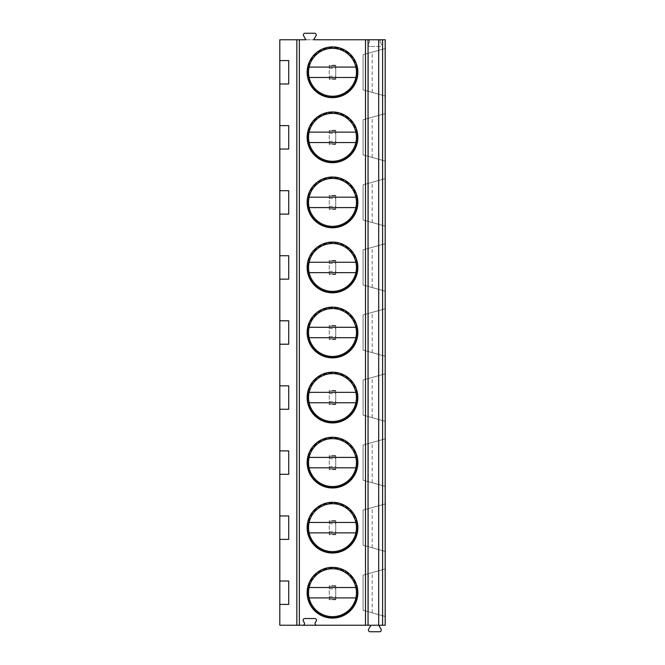 <?xml version="1.0" encoding="UTF-8"?>
<svg xmlns="http://www.w3.org/2000/svg" width="665" height="665" viewBox="0 0 665 665"><rect width="100%" height="100%" fill="white"/><g stroke="black" fill="none" stroke-linecap="round" stroke-linejoin="round"><path stroke-width="0.5" stroke-dasharray="3.33 2.49" d="M305.892 39.759L313.697 39.759L315.991 35.785A1.687 1.687 0 0 0 314.528 33.25L305.069 33.25A1.687 1.687 0 0 0 303.606 35.785L305.892 39.759M370.945 625.241L279.807 625.241L279.807 39.759L385.193 39.759L385.193 625.241L378.751 625.241L381.045 629.215A1.687 1.687 0 0 1 379.582 631.75L370.122 631.75A1.687 1.687 0 0 1 368.659 629.215L370.945 625.241L378.751 625.241M316.756 625.241A1.687 1.687 0 0 1 315.293 622.706L316.232 621.085A1.687 1.687 0 0 0 314.769 618.541L304.828 618.541A1.687 1.687 0 0 0 303.356 621.085L304.296 622.706A1.687 1.687 0 0 1 302.833 625.241M385.193 616.463L363.073 610.279L385.193 616.463L385.193 568.974L368.277 573.696L385.193 568.974M385.193 551.41L385.193 503.92L363.073 510.097L363.073 545.225L385.193 551.41L363.073 545.225L363.073 510.097L385.193 503.92M385.193 486.356L385.193 438.867L363.073 445.043L363.073 480.172L385.193 486.356L363.073 480.172L363.073 445.043L385.193 438.867M385.193 421.302L385.193 373.813L363.073 379.989L363.073 415.118L385.193 421.302L363.073 415.118L363.073 379.989L385.193 373.813M385.193 356.249L385.193 308.751L363.073 314.936L363.073 350.064L385.193 356.249L363.073 350.064L363.073 314.936L385.193 308.751M385.193 291.187L385.193 243.698L363.073 249.882L363.073 285.011L385.193 291.187L363.073 285.011L363.073 249.882L385.193 243.698M385.193 226.133L385.193 178.644L363.073 184.828L363.073 219.957L385.193 226.133L363.073 219.957L363.073 184.828L385.193 178.644M385.193 161.08L385.193 113.59L363.073 119.775L363.073 154.903L385.193 161.08L363.073 154.903L363.073 119.775L385.193 113.59M385.193 96.026L385.193 48.537L363.073 54.721L363.073 89.85L385.193 96.026L363.073 89.85L363.073 54.721L385.193 48.537M368.41 43.915L369.349 42.294A1.687 1.687 0 0 0 367.886 39.759A1.687 1.687 0 0 1 369.349 42.294L368.41 43.915A1.687 1.687 0 0 0 369.881 46.459A1.687 1.687 0 0 1 368.41 43.915M380.347 42.294A1.687 1.687 0 0 1 381.81 39.759A1.687 1.687 0 0 0 380.347 42.294L381.286 43.915A1.687 1.687 0 0 1 379.823 46.459L369.881 46.459L379.823 46.459A1.687 1.687 0 0 0 381.286 43.915L380.347 42.294M335.75 599.78L329.25 599.78L329.25 585.657L335.75 585.657L335.75 599.78L335.75 585.657M335.75 534.726L329.25 534.726L329.25 520.604L335.75 520.604L335.75 534.726L335.75 520.604M335.75 469.673L329.25 469.673L329.25 455.55L335.75 455.55L335.75 469.673L335.75 455.55M335.75 404.611L329.25 404.611L329.25 390.496L335.75 390.496L335.75 404.611L335.75 390.496M335.75 339.557L329.25 339.557L329.25 325.443L335.75 325.443L335.75 339.557L335.75 325.443M335.75 274.504L329.25 274.504L329.25 260.389L335.75 260.389L335.75 274.504L335.75 260.389M335.75 209.45L329.25 209.45L329.25 195.327L335.75 195.327L335.75 209.45L335.75 195.327M335.75 144.396L329.25 144.396L329.25 130.274L335.75 130.274L335.75 144.396L335.75 130.274M335.75 79.343L329.25 79.343L329.25 65.22L335.75 65.22L335.75 79.343L335.75 65.22M279.807 83.99L288.718 83.99L288.718 60.573L279.807 60.573M279.807 604.427L288.718 604.427L288.718 581.011L279.807 581.011M279.807 539.373L288.718 539.373L288.718 515.957L279.807 515.957M279.807 474.32L288.718 474.32L288.718 450.895L279.807 450.895M279.807 409.266L288.718 409.266L288.718 385.841L279.807 385.841M279.807 344.212L288.718 344.212L288.718 320.788L279.807 320.788M279.807 279.159L288.718 279.159L288.718 255.734L279.807 255.734M279.807 214.105L288.718 214.105L288.718 190.68L279.807 190.68M279.807 149.043L288.718 149.043L288.718 125.627L279.807 125.627M329.25 599.78L329.25 585.657M329.25 599.223L335.75 599.223L329.25 599.223M329.25 586.214L335.75 586.214L329.25 586.214M329.25 588.808L335.75 588.808M329.25 596.621L335.75 596.621M329.25 534.726L329.25 520.604M329.25 534.17L335.75 534.17L329.25 534.17M329.25 521.161L335.75 521.161L329.25 521.161M329.25 523.754L335.75 523.754M329.25 531.568L335.75 531.568M329.25 469.673L329.25 455.55M329.25 469.116L335.75 469.116L329.25 469.116M329.25 456.107L335.75 456.107L329.25 456.107M329.25 458.7L335.75 458.7M329.25 466.514L335.75 466.514M329.25 404.611L329.25 390.496M329.25 404.062L335.75 404.062L329.25 404.062M329.25 391.045L335.75 391.045L329.25 391.045M329.25 393.647L335.75 393.647M329.25 401.461L335.75 401.461M329.25 339.557L329.25 325.443M329.25 339.009L335.75 339.009L329.25 339.009M329.25 325.991L335.75 325.991L329.25 325.991M329.25 328.593L335.75 328.593M329.25 336.407L335.75 336.407M329.25 274.504L329.25 260.389M329.25 273.955L335.75 273.955L329.25 273.955M329.25 260.938L335.75 260.938L329.25 260.938M329.25 263.54L335.75 263.54M329.25 271.353L335.75 271.353M329.25 209.45L329.25 195.327M329.25 208.893L335.75 208.893L329.25 208.893M329.25 195.884L335.75 195.884L329.25 195.884M329.25 198.486L335.75 198.486M329.25 206.3L335.75 206.3M329.25 144.396L329.25 130.274M329.25 143.84L335.75 143.84L329.25 143.84M329.25 130.83L335.75 130.83L329.25 130.83M329.25 133.432L335.75 133.432M329.25 141.246L335.75 141.246M329.25 79.343L329.25 65.22M329.25 78.786L335.75 78.786L329.25 78.786M329.25 65.777L335.75 65.777L329.25 65.777M329.25 68.379L335.75 68.379M329.25 76.192L335.75 76.192M363.073 575.15L363.073 610.279L363.073 575.15L368.277 573.696L363.073 575.15M368.277 611.734L368.277 573.696L368.277 611.734M372.184 612.831L372.184 572.607M368.277 546.68L368.277 508.642L368.277 546.68M372.184 547.769L372.184 507.553M368.277 481.626L368.277 443.588L368.277 481.626M372.184 482.715L372.184 442.499M368.277 416.573L368.277 378.535L368.277 416.573M372.184 417.662L372.184 377.446M368.277 351.519L368.277 313.481L368.277 351.519M372.184 352.608L372.184 312.392M368.277 286.465L368.277 248.427L368.277 286.465M372.184 287.554L372.184 247.338M368.277 221.412L368.277 183.374L368.277 221.412M372.184 222.501L372.184 182.285M368.277 156.358L368.277 118.32L368.277 156.358M372.184 157.447L372.184 117.231M368.277 91.305L368.277 53.267L368.277 91.305M372.184 92.393L372.184 52.169M357.87 592.715A25.37 25.37 0 0 1 332.5 618.093A25.37 25.37 0 0 1 307.13 592.715A25.37 25.37 0 0 1 332.5 567.345A25.37 25.37 0 0 1 357.87 592.715A25.37 25.37 0 0 0 332.5 567.345A25.37 25.37 0 0 0 307.13 592.715A25.37 25.37 0 0 0 332.5 618.093A25.37 25.37 0 0 0 357.87 592.715A25.37 25.37 0 0 1 332.5 618.093A25.37 25.37 0 0 1 307.13 592.715A25.37 25.37 0 0 1 332.5 567.345A25.37 25.37 0 0 1 357.87 592.715M356.44 592.715A23.94 23.94 0 0 1 332.5 616.655A23.94 23.94 0 0 1 308.56 592.715A23.94 23.94 0 0 1 332.5 568.774A23.94 23.94 0 0 1 356.44 592.715M355.866 587.511L356.664 587.511A24.721 24.721 0 0 0 307.779 592.715A24.721 24.721 0 0 0 356.664 597.918A24.721 24.721 0 0 0 356.664 587.511L308.336 587.511A24.721 24.721 0 0 0 332.5 617.436A24.721 24.721 0 0 0 357.221 592.715A24.721 24.721 0 0 0 308.336 587.511L309.134 587.511M309.134 597.918L355.866 597.918M357.87 527.661A25.37 25.37 0 0 1 332.5 553.031A25.37 25.37 0 0 1 307.13 527.661A25.37 25.37 0 0 1 332.5 502.291A25.37 25.37 0 0 1 357.87 527.661A25.37 25.37 0 0 0 332.5 502.291A25.37 25.37 0 0 0 307.13 527.661A25.37 25.37 0 0 0 332.5 553.031A25.37 25.37 0 0 0 357.87 527.661A25.37 25.37 0 0 1 332.5 553.031A25.37 25.37 0 0 1 307.13 527.661A25.37 25.37 0 0 1 332.5 502.291A25.37 25.37 0 0 1 357.87 527.661M356.44 527.661A23.94 23.94 0 0 1 332.5 551.601A23.94 23.94 0 0 1 308.56 527.661A23.94 23.94 0 0 1 332.5 503.721A23.94 23.94 0 0 1 356.44 527.661M355.866 522.457L356.664 522.457A24.721 24.721 0 0 0 307.779 527.661A24.721 24.721 0 0 0 356.664 532.865A24.721 24.721 0 0 0 356.664 522.457L308.336 522.457A24.721 24.721 0 0 0 332.5 552.382A24.721 24.721 0 0 0 357.221 527.661A24.721 24.721 0 0 0 308.336 522.457L309.134 522.457M309.134 532.865L355.866 532.865M357.87 462.607A25.37 25.37 0 0 1 332.5 487.977A25.37 25.37 0 0 1 307.13 462.607A25.37 25.37 0 0 1 332.5 437.238A25.37 25.37 0 0 1 357.87 462.607A25.37 25.37 0 0 0 332.5 437.238A25.37 25.37 0 0 0 307.13 462.607A25.37 25.37 0 0 0 332.5 487.977A25.37 25.37 0 0 0 357.87 462.607A25.37 25.37 0 0 1 332.5 487.977A25.37 25.37 0 0 1 307.13 462.607A25.37 25.37 0 0 1 332.5 437.238A25.37 25.37 0 0 1 357.87 462.607M356.44 462.607A23.94 23.94 0 0 1 332.5 486.547A23.94 23.94 0 0 1 308.56 462.607A23.94 23.94 0 0 1 332.5 438.667A23.94 23.94 0 0 1 356.44 462.607M355.866 457.404L356.664 457.404A24.721 24.721 0 0 0 307.779 462.607A24.721 24.721 0 0 0 356.664 467.811A24.721 24.721 0 0 0 356.664 457.404L308.336 457.404A24.721 24.721 0 0 0 332.5 487.329A24.721 24.721 0 0 0 357.221 462.607A24.721 24.721 0 0 0 308.336 457.404L309.134 457.404M309.134 467.811L355.866 467.811M357.87 397.554A25.37 25.37 0 0 1 332.5 422.923A25.37 25.37 0 0 1 307.13 397.554A25.37 25.37 0 0 1 332.5 372.184A25.37 25.37 0 0 1 357.87 397.554A25.37 25.37 0 0 0 332.5 372.184A25.37 25.37 0 0 0 307.13 397.554A25.37 25.37 0 0 0 332.5 422.923A25.37 25.37 0 0 0 357.87 397.554A25.37 25.37 0 0 1 332.5 422.923A25.37 25.37 0 0 1 307.13 397.554A25.37 25.37 0 0 1 332.5 372.184A25.37 25.37 0 0 1 357.87 397.554M356.44 397.554A23.94 23.94 0 0 1 332.5 421.494A23.94 23.94 0 0 1 308.56 397.554A23.94 23.94 0 0 1 332.5 373.614A23.94 23.94 0 0 1 356.44 397.554M355.866 392.35L356.664 392.35A24.721 24.721 0 0 0 307.779 397.554A24.721 24.721 0 0 0 356.664 402.757A24.721 24.721 0 0 0 356.664 392.35L308.336 392.35A24.721 24.721 0 0 0 332.5 422.275A24.721 24.721 0 0 0 357.221 397.554A24.721 24.721 0 0 0 308.336 392.35L309.134 392.35M309.134 402.757L355.866 402.757M357.87 332.5A25.37 25.37 0 0 1 332.5 357.87A25.37 25.37 0 0 1 307.13 332.5A25.37 25.37 0 0 1 332.5 307.13A25.37 25.37 0 0 1 357.87 332.5A25.37 25.37 0 0 0 332.5 307.13A25.37 25.37 0 0 0 307.13 332.5A25.37 25.37 0 0 0 332.5 357.87A25.37 25.37 0 0 0 357.87 332.5A25.37 25.37 0 0 1 332.5 357.87A25.37 25.37 0 0 1 307.13 332.5A25.37 25.37 0 0 1 332.5 307.13A25.37 25.37 0 0 1 357.87 332.5M356.44 332.5A23.94 23.94 0 0 1 332.5 356.44A23.94 23.94 0 0 1 308.56 332.5A23.94 23.94 0 0 1 332.5 308.56A23.94 23.94 0 0 1 356.44 332.5M355.866 327.296L356.664 327.296A24.721 24.721 0 0 0 307.779 332.5A24.721 24.721 0 0 0 356.664 337.704A24.721 24.721 0 0 0 356.664 327.296L308.336 327.296A24.721 24.721 0 0 0 332.5 357.221A24.721 24.721 0 0 0 357.221 332.5A24.721 24.721 0 0 0 308.336 327.296L309.134 327.296M309.134 337.704L355.866 337.704M357.87 267.446A25.37 25.37 0 0 1 332.5 292.816A25.37 25.37 0 0 1 307.13 267.446A25.37 25.37 0 0 1 332.5 242.077A25.37 25.37 0 0 1 357.87 267.446A25.37 25.37 0 0 0 332.5 242.077A25.37 25.37 0 0 0 307.13 267.446A25.37 25.37 0 0 0 332.5 292.816A25.37 25.37 0 0 0 357.87 267.446A25.37 25.37 0 0 1 332.5 292.816A25.37 25.37 0 0 1 307.13 267.446A25.37 25.37 0 0 1 332.5 242.077A25.37 25.37 0 0 1 357.87 267.446M356.44 267.446A23.94 23.94 0 0 1 332.5 291.386A23.94 23.94 0 0 1 308.56 267.446A23.94 23.94 0 0 1 332.5 243.506A23.94 23.94 0 0 1 356.44 267.446M355.866 262.243L356.664 262.243A24.721 24.721 0 0 0 307.779 267.446A24.721 24.721 0 0 0 356.664 272.65A24.721 24.721 0 0 0 356.664 262.243L308.336 262.243A24.721 24.721 0 0 0 332.5 292.168A24.721 24.721 0 0 0 357.221 267.446A24.721 24.721 0 0 0 308.336 262.243L309.134 262.243M309.134 272.65L355.866 272.65M357.87 202.393A25.37 25.37 0 0 1 332.5 227.763A25.37 25.37 0 0 1 307.13 202.393A25.37 25.37 0 0 1 332.5 177.023A25.37 25.37 0 0 1 357.87 202.393A25.37 25.37 0 0 0 332.5 177.023A25.37 25.37 0 0 0 307.13 202.393A25.37 25.37 0 0 0 332.5 227.763A25.37 25.37 0 0 0 357.87 202.393A25.37 25.37 0 0 1 332.5 227.763A25.37 25.37 0 0 1 307.13 202.393A25.37 25.37 0 0 1 332.5 177.023A25.37 25.37 0 0 1 357.87 202.393M356.44 202.393A23.94 23.94 0 0 1 332.5 226.333A23.94 23.94 0 0 1 308.56 202.393A23.94 23.94 0 0 1 332.5 178.453A23.94 23.94 0 0 1 356.44 202.393M355.866 197.189L356.664 197.189A24.721 24.721 0 0 0 307.779 202.393A24.721 24.721 0 0 0 356.664 207.596A24.721 24.721 0 0 0 356.664 197.189L308.336 197.189A24.721 24.721 0 0 0 332.5 227.114A24.721 24.721 0 0 0 357.221 202.393A24.721 24.721 0 0 0 308.336 197.189L309.134 197.189M309.134 207.596L355.866 207.596M357.87 137.339A25.37 25.37 0 0 1 332.5 162.709A25.37 25.37 0 0 1 307.13 137.339A25.37 25.37 0 0 1 332.5 111.969A25.37 25.37 0 0 1 357.87 137.339A25.37 25.37 0 0 0 332.5 111.969A25.37 25.37 0 0 0 307.13 137.339A25.37 25.37 0 0 0 332.5 162.709A25.37 25.37 0 0 0 357.87 137.339A25.37 25.37 0 0 1 332.5 162.709A25.37 25.37 0 0 1 307.13 137.339A25.37 25.37 0 0 1 332.5 111.969A25.37 25.37 0 0 1 357.87 137.339M356.44 137.339A23.94 23.94 0 0 1 332.5 161.279A23.94 23.94 0 0 1 308.56 137.339A23.94 23.94 0 0 1 332.5 113.399A23.94 23.94 0 0 1 356.44 137.339M355.866 132.136L356.664 132.136A24.721 24.721 0 0 0 307.779 137.339A24.721 24.721 0 0 0 356.664 142.543A24.721 24.721 0 0 0 356.664 132.136L308.336 132.136A24.721 24.721 0 0 0 332.5 162.061A24.721 24.721 0 0 0 357.221 137.339A24.721 24.721 0 0 0 308.336 132.136L309.134 132.136M309.134 142.543L355.866 142.543M357.87 72.285A25.37 25.37 0 0 1 332.5 97.655A25.37 25.37 0 0 1 307.13 72.285A25.37 25.37 0 0 1 332.5 46.907A25.37 25.37 0 0 1 357.87 72.285A25.37 25.37 0 0 0 332.5 46.907A25.37 25.37 0 0 0 307.13 72.285A25.37 25.37 0 0 0 332.5 97.655A25.37 25.37 0 0 0 357.87 72.285A25.37 25.37 0 0 1 332.5 97.655A25.37 25.37 0 0 1 307.13 72.285A25.37 25.37 0 0 1 332.5 46.907A25.37 25.37 0 0 1 357.87 72.285M356.44 72.285A23.94 23.94 0 0 1 332.5 96.226A23.94 23.94 0 0 1 308.56 72.285A23.94 23.94 0 0 1 332.5 48.346A23.94 23.94 0 0 1 356.44 72.285M355.866 67.082L356.664 67.082A24.721 24.721 0 0 0 307.779 72.285A24.721 24.721 0 0 0 356.664 77.489A24.721 24.721 0 0 0 356.664 67.082L308.336 67.082A24.721 24.721 0 0 0 332.5 97.007A24.721 24.721 0 0 0 357.221 72.285A24.721 24.721 0 0 0 308.336 67.082L309.134 67.082M309.134 77.489L355.866 77.489"/><path stroke-width="1" d="M382.591 39.759L382.591 625.241L385.193 625.241L385.193 39.759L313.697 39.759L315.991 35.785A1.687 1.687 0 0 0 314.528 33.25L305.069 33.25A1.687 1.687 0 0 0 303.606 35.785L305.892 39.759L279.807 39.759L279.807 60.573L288.718 60.573L288.718 83.99L279.807 83.99L279.807 60.573M382.591 625.241L316.756 625.241A1.687 1.687 0 0 1 315.293 622.706L316.232 621.085A1.687 1.687 0 0 0 314.769 618.541L304.828 618.541A1.687 1.687 0 0 0 303.356 621.085L304.296 622.706A1.687 1.687 0 0 1 302.833 625.241L279.807 625.241L279.807 581.011L288.718 581.011L288.718 604.427L279.807 604.427M357.87 592.715A25.37 25.37 0 0 1 332.5 618.093A25.37 25.37 0 0 1 307.13 592.715A25.37 25.37 0 0 1 332.5 567.345A25.37 25.37 0 0 1 357.87 592.715M357.87 527.661A25.37 25.37 0 0 1 332.5 553.031A25.37 25.37 0 0 1 307.13 527.661A25.37 25.37 0 0 1 332.5 502.291A25.37 25.37 0 0 1 357.87 527.661M357.87 462.607A25.37 25.37 0 0 1 332.5 487.977A25.37 25.37 0 0 1 307.13 462.607A25.37 25.37 0 0 1 332.5 437.238A25.37 25.37 0 0 1 357.87 462.607M357.87 397.554A25.37 25.37 0 0 1 332.5 422.923A25.37 25.37 0 0 1 307.13 397.554A25.37 25.37 0 0 1 332.5 372.184A25.37 25.37 0 0 1 357.87 397.554M357.87 332.5A25.37 25.37 0 0 1 332.5 357.87A25.37 25.37 0 0 1 307.13 332.5A25.37 25.37 0 0 1 332.5 307.13A25.37 25.37 0 0 1 357.87 332.5M357.87 267.446A25.37 25.37 0 0 1 332.5 292.816A25.37 25.37 0 0 1 307.13 267.446A25.37 25.37 0 0 1 332.5 242.077A25.37 25.37 0 0 1 357.87 267.446M357.87 202.393A25.37 25.37 0 0 1 332.5 227.763A25.37 25.37 0 0 1 307.13 202.393A25.37 25.37 0 0 1 332.5 177.023A25.37 25.37 0 0 1 357.87 202.393M357.87 137.339A25.37 25.37 0 0 1 332.5 162.709A25.37 25.37 0 0 1 307.13 137.339A25.37 25.37 0 0 1 332.5 111.969A25.37 25.37 0 0 1 357.87 137.339M357.87 72.285A25.37 25.37 0 0 1 332.5 97.655A25.37 25.37 0 0 1 307.13 72.285A25.37 25.37 0 0 1 332.5 46.907A25.37 25.37 0 0 1 357.87 72.285M316.756 625.241L302.833 625.241M378.693 39.759L378.693 625.241M385.193 568.974L385.193 616.463M385.193 503.92L385.193 551.41M385.193 438.867L385.193 486.356M385.193 373.813L385.193 421.302M385.193 308.751L385.193 356.249M385.193 243.698L385.193 291.187M385.193 178.644L385.193 226.133M385.193 113.59L385.193 161.08M385.193 48.537L385.193 96.026M279.807 83.99L279.807 125.627L288.718 125.627L288.718 149.043L279.807 149.043L279.807 125.627M279.807 149.043L279.807 190.68L288.718 190.68L288.718 214.105L279.807 214.105L279.807 190.68M279.807 214.105L279.807 255.734L288.718 255.734L288.718 279.159L279.807 279.159L279.807 255.734M279.807 279.159L279.807 320.788L288.718 320.788L288.718 344.212L279.807 344.212L279.807 320.788M279.807 344.212L279.807 385.841L288.718 385.841L288.718 409.266L279.807 409.266L279.807 385.841M279.807 409.266L279.807 450.895L288.718 450.895L288.718 474.32L279.807 474.32L279.807 450.895M279.807 474.32L279.807 515.957L288.718 515.957L288.718 539.373L279.807 539.373L279.807 515.957M279.807 539.373L279.807 581.011M378.751 625.241L381.045 629.215A1.687 1.687 0 0 1 379.582 631.75L370.122 631.75A1.687 1.687 0 0 1 368.659 629.215L370.945 625.241M356.44 592.715A23.94 23.94 0 0 0 332.5 568.774A23.94 23.94 0 0 0 308.56 592.715A23.94 23.94 0 0 0 332.5 616.655A23.94 23.94 0 0 0 356.44 592.715M355.866 587.511L309.134 587.511M309.134 597.918L355.866 597.918M356.44 527.661A23.94 23.94 0 0 0 332.5 503.721A23.94 23.94 0 0 0 308.56 527.661A23.94 23.94 0 0 0 332.5 551.601A23.94 23.94 0 0 0 356.44 527.661M309.134 532.865L355.866 532.865M355.866 522.457L309.134 522.457M356.44 462.607A23.94 23.94 0 0 0 332.5 438.667A23.94 23.94 0 0 0 308.56 462.607A23.94 23.94 0 0 0 332.5 486.547A23.94 23.94 0 0 0 356.44 462.607M309.134 467.811L355.866 467.811M355.866 457.404L309.134 457.404M356.44 397.554A23.94 23.94 0 0 0 332.5 373.614A23.94 23.94 0 0 0 308.56 397.554A23.94 23.94 0 0 0 332.5 421.494A23.94 23.94 0 0 0 356.44 397.554M309.134 402.757L355.866 402.757M355.866 392.35L309.134 392.35M356.44 332.5A23.94 23.94 0 0 0 332.5 308.56A23.94 23.94 0 0 0 308.56 332.5A23.94 23.94 0 0 0 332.5 356.44A23.94 23.94 0 0 0 356.44 332.5M309.134 337.704L355.866 337.704M355.866 327.296L309.134 327.296M356.44 267.446A23.94 23.94 0 0 0 332.5 243.506A23.94 23.94 0 0 0 308.56 267.446A23.94 23.94 0 0 0 332.5 291.386A23.94 23.94 0 0 0 356.44 267.446M309.134 272.65L355.866 272.65M355.866 262.243L309.134 262.243M356.44 202.393A23.94 23.94 0 0 0 332.5 178.453A23.94 23.94 0 0 0 308.56 202.393A23.94 23.94 0 0 0 332.5 226.333A23.94 23.94 0 0 0 356.44 202.393M309.134 207.596L355.866 207.596M355.866 197.189L309.134 197.189M356.44 137.339A23.94 23.94 0 0 0 332.5 113.399A23.94 23.94 0 0 0 308.56 137.339A23.94 23.94 0 0 0 332.5 161.279A23.94 23.94 0 0 0 356.44 137.339M309.134 142.543L355.866 142.543M355.866 132.136L309.134 132.136M356.44 72.285A23.94 23.94 0 0 0 332.5 48.346A23.94 23.94 0 0 0 308.56 72.285A23.94 23.94 0 0 0 332.5 96.226A23.94 23.94 0 0 0 356.44 72.285M309.134 77.489L355.866 77.489M355.866 67.082L309.134 67.082M299.366 39.759L299.366 625.241M365.501 39.759L365.501 625.241M368.053 39.759L368.053 625.241M296.848 39.759L296.848 625.241"/></g></svg>

